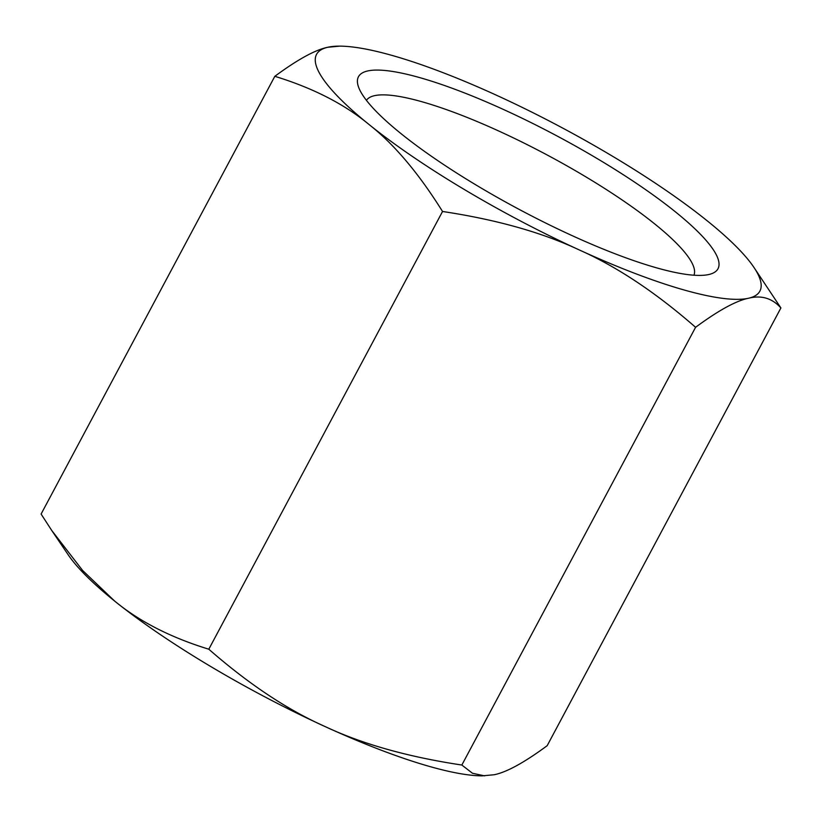 <?xml version="1.0" encoding="UTF-8"?>
<svg xmlns="http://www.w3.org/2000/svg" width="822" height="822" viewBox="0 0 822 822"><rect width="100%" height="100%" fill="white"/><g stroke="black" fill="none" stroke-linecap="round" stroke-linejoin="round"><path stroke-width="1.23" d="M693.932 275.216A185.659 37.627 28.1 0 0 584.452 176.021A185.659 37.627 28.1 0 0 366.437 100.346M478.291 186.337A203.794 41.306 -151.9 0 1 358.31 86.372A203.794 41.306 -151.9 0 1 598.139 159.149A203.794 41.306 -151.9 0 1 710.074 274.199A203.794 41.306 -151.9 0 1 478.291 186.337M208.809 649.216C170.678 637.512 139.278 621.442 114.597 601.026L82.652 570.509L51.755 530.498L41.1 514.048L274.825 76.312C297.718 59.431 315.391 49.752 327.844 47.255A251.296 50.933 -151.9 0 1 339.866 46.135A251.296 50.933 -151.9 0 1 497.022 95.486A251.296 50.933 28.1 0 1 612.113 155.985A251.296 50.933 28.1 0 1 707.403 220.974A251.296 50.933 -151.9 0 1 753.764 267.14A251.296 50.933 -151.9 0 1 748.585 298.232A251.296 50.933 -151.9 0 1 579.407 250.001C542.078 232.451 496.457 219.608 442.534 211.48C418.614 173.175 394.108 144.179 369.037 124.512A251.296 50.933 28.1 0 0 464.317 189.502A251.296 50.933 28.1 0 0 579.407 250.001C617.137 266.801 655.853 292.57 695.576 327.3L461.841 765.035C407.928 756.908 362.297 744.064 324.978 726.514C287.248 709.715 248.521 683.945 208.809 649.216L442.534 211.48M753.764 267.14L780.9 307.952L547.175 745.688C524.282 762.569 506.609 772.248 494.156 774.745L482.134 775.865A251.296 50.933 -151.9 0 1 324.978 726.514A251.296 50.933 -151.9 0 1 209.887 666.015A251.296 50.933 -151.9 0 1 114.597 601.026A251.296 50.933 -151.9 0 1 68.236 554.86L51.755 530.498M274.825 76.312C312.966 88.026 344.367 104.086 369.037 124.512A251.296 50.933 -151.9 0 1 327.844 47.255L339.866 46.135M780.9 307.952C772.218 298.232 761.439 294.985 748.585 298.232C736.132 300.729 718.459 310.418 695.576 327.3M484.62 775.876L472.475 773.255L461.841 765.035"/></g></svg>
